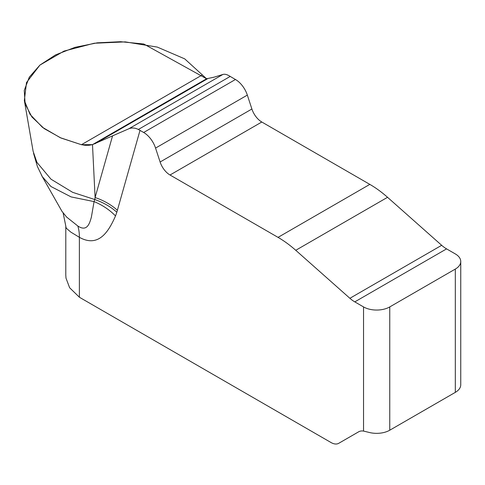 <?xml version="1.0" encoding="UTF-8"?>
<svg xmlns="http://www.w3.org/2000/svg" width="485" height="485" viewBox="0 0 485 485"><rect width="100%" height="100%" fill="white"/><g stroke="black" fill="none" stroke-linecap="round" stroke-linejoin="round"><path stroke-width="0.73" d="M140.013 130.374L117.388 210.272A49.446 35.211 15.8 0 0 95.096 197.534L112.562 135.855L128.828 128.774C131.787 127.549 134.963 127.779 138.358 129.459L143.669 132.484A18.545 10.706 60 0 1 155.558 148.089L160.111 162.002A15.453 8.924 -120 0 0 170.017 175.006L278.038 237.371A96.788 55.878 60 0 1 295.753 250.29L349.885 298.293A26.833 15.49 -120 0 0 354.796 301.876L363.538 306.92A18.545 10.706 0 0 0 389.758 306.92L455.318 269.072A18.545 10.706 0 0 0 460.75 261.5A18.545 10.706 0 0 0 455.318 253.928L446.576 248.884A26.833 15.49 60 0 1 441.665 245.301L387.539 197.304A96.788 55.878 -120 0 0 369.825 184.385L261.797 122.014A15.453 8.924 60 0 1 251.897 109.01L247.338 95.096A18.545 10.706 -120 0 0 235.455 79.498L230.211 76.43C227.229 74.514 224.785 73.859 222.888 74.466L214.303 77.115L206.568 78.77L184.7 58.861L157.267 47.081L125.269 41.886L94.181 43.244L64.014 51.095L39.909 65.099L26.499 82.547L24.341 100.504L30.046 114.375L42.395 127.276L60.273 137.704L81.431 144.712L92.489 144.633L206.568 78.77L143.821 44.014L120.656 41.704L97.23 42.832L75.054 47.33L55.545 54.896L39.958 65.057L29.3 77.151L24.25 90.41L25.135 103.972L31.907 116.964L44.117 128.561L60.983 138.013L81.431 144.712L202.384 74.878M460.75 261.5L460.75 384.793A18.545 10.706 180 0 1 455.318 392.365L389.758 430.213A18.545 10.706 180 0 1 368.655 432.305L363.538 431.08A18.545 10.706 -120 0 0 358.633 431.82L338.76 443.296A15.453 8.924 60 0 1 331.031 442.532L80.328 297.79A30.907 17.842 60 0 1 79.376 297.214L69.628 287.75L66.002 278.166L65.796 275.134M61.977 211.351L66.615 217.056L77.812 225.998C87.245 232.279 89.683 223.148 91.368 217.177L94.066 201.602A49.446 37.072 -156.8 0 1 115.515 215.946C109.07 230.527 99.134 248.338 79.376 237.31L70.737 232.054L66.324 228.211L65.802 226.707L65.796 274.971M33.156 151.411L36.945 162.396L50.998 179.195L72.665 192.345L94.781 199.541L95.096 197.534L92.489 144.633L89.082 145.264L85.354 145.312L81.431 144.712M112.562 135.855L92.489 144.633L206.568 78.77M65.808 226.55L65.881 226.186M117.388 210.272L116.824 212.242A49.446 35.253 16 0 0 94.781 199.541L94.066 201.602L71.119 196.916L50.943 186.513L42.231 176.576L61.977 211.357M42.134 176.407L41.431 175.067M79.376 297.214L79.376 237.31A49.446 28.245 120.5 0 0 77.812 225.998M338.76 443.296L358.688 431.789L338.76 443.296M455.318 392.365L455.318 269.072M389.758 306.92L389.758 430.213M363.538 431.08L363.538 306.92M116.824 212.242L115.515 215.946M128.828 128.774L222.888 74.466M138.358 129.459L230.211 76.43M94.969 143.748L207.483 78.788M354.796 301.876L446.576 248.884M349.885 298.293L441.665 245.301M295.753 250.29L387.539 197.304M278.038 237.371L369.825 184.385M170.017 175.006L261.797 122.014M160.111 162.002L251.897 109.01M155.558 148.089L247.338 95.096M143.669 132.484L235.455 79.498M33.144 151.411L24.341 100.504M42.177 176.382L37.424 166.573L33.55 153.357M63.165 213.17L65.881 226.489"/></g></svg>
